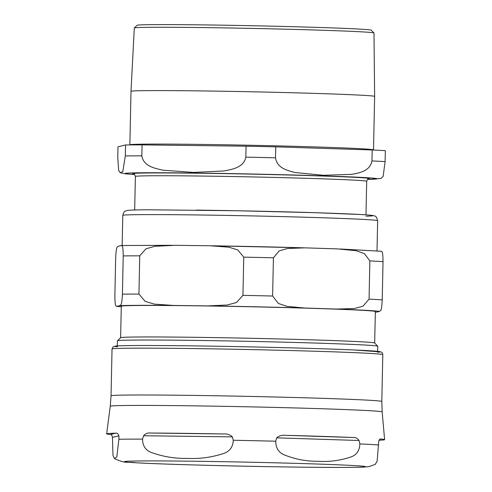 <?xml version="1.0" encoding="UTF-8"?>
<svg xmlns="http://www.w3.org/2000/svg" width="492" height="492" viewBox="0 0 492 492"><rect width="100%" height="100%" fill="white"/><g stroke="black" fill="none" stroke-linecap="round" stroke-linejoin="round"><path stroke-width="0.74" d="M374.676 343.029L375.334 311.534A127.047 2.159 -178.8 0 0 192.108 305.76A127.047 2.159 -178.8 0 0 121.29 306.215L120.632 337.703M377.653 351.362L377.764 346.263A130.202 2.214 -178.8 0 0 377.745 346.227L374.658 343.01A127.047 2.159 -178.8 0 0 191.45 337.266A127.047 2.159 -178.8 0 0 120.651 337.684L117.434 340.772A130.202 2.214 -178.8 0 0 117.416 340.808L117.305 345.907M380.703 251.295C381.515 252.168 382.862 248.478 383.022 261.646A142.539 2.423 -178.8 0 0 369.861 260.914L364.461 253.675L356.331 250.754L337.617 248.903L304.978 247.851L287.488 248.503L279.179 250.889L273.417 257.802A142.539 2.423 -178.8 0 0 243.749 257.144L237.827 249.973L228.971 247.212L210.133 245.76L174.992 245.317L154.832 246.295L145.909 248.841L139.74 255.84A142.539 2.423 -178.8 0 0 123.228 255.914C123.074 242.747 121.721 246.437 120.909 245.563L121.223 245.514M381.097 251.24L340.273 249.001M120.909 245.563L118.443 246.154C117.588 247.433 116.376 244.352 115.669 257.728L114.87 295.956C115.023 309.124 116.37 305.427 117.182 306.307A131.573 2.239 -178.8 0 0 121.278 306.793M273.417 257.802L272.617 296.024L278.361 303.453L286.867 306.344L304.862 308.035A131.573 2.239 -178.8 0 0 207.698 305.895L227.15 305.028L236.437 302.525L242.943 295.372L243.749 257.144M383.022 261.646L382.222 299.874C381.509 313.244 380.304 310.169 379.443 311.442A131.573 2.239 -178.8 0 0 336.356 309.056L354.4 308.527L363.016 306.184L369.062 299.142L369.861 260.914M375.322 312.113A131.573 2.239 -178.8 0 0 376.977 312.033L376.54 312.088M139.74 255.84L138.941 294.068L145.146 301.381L154.322 304.111L173.731 305.471A131.573 2.239 -178.8 0 0 119.654 305.71C120.509 304.437 121.715 307.518 122.428 294.142L123.228 255.914M116.678 306.35L119.654 305.71M376.977 312.033L379.443 311.442M336.356 309.056L304.862 308.035M207.698 305.895L173.731 305.471M377.745 346.227A130.202 2.214 -178.8 0 0 189.986 340.341A130.202 2.214 -178.8 0 0 117.434 340.772M359.068 440.5L359.855 443.925C359.56 451.029 356.214 455.494 349.812 457.314C339.289 460.721 328.49 462.037 317.414 461.262C306.319 461.324 295.587 459.313 285.219 455.229C278.902 452.997 275.748 448.323 275.748 441.207L276.682 437.843C279.185 435.721 282.187 434.885 285.68 435.334A139.008 2.362 1.2 0 1 353.225 437.517C355.488 437.253 357.438 438.249 359.068 440.5L276.682 437.843M375.267 464.362L377.161 461.004L378.705 441.588C379.289 439.461 380.027 438.612 380.913 439.048A139.008 2.362 1.2 0 1 384.615 439.663A139.008 2.362 1.2 0 1 379.024 440.217M380.365 439.092L379.842 439.307M118.91 435.863L118.904 439.239L116.788 456.939L114.439 458.581L112.988 455.407L112.453 437.406C111.955 435.168 111.26 434.19 110.356 434.467A139.008 2.362 1.2 0 1 106.653 433.846A139.008 2.362 1.2 0 1 115.651 433.2C117.004 432.812 118.086 433.698 118.91 435.863L112.453 437.406M142.557 439.128L143.553 435.752C145.521 433.575 147.803 432.671 150.404 433.04A139.008 2.362 1.2 0 1 223.239 433.956C226.849 433.661 229.899 434.633 232.396 436.865L233.257 440.266C232.95 447.376 229.346 451.902 222.445 453.845C211.105 457.449 199.457 458.968 187.513 458.396C175.552 458.667 163.977 456.859 152.791 452.972C145.976 450.856 142.563 446.244 142.557 439.128A139.679 2.374 -178.8 0 0 118.904 439.239M373.969 32.97L371.202 30.172A117.041 1.993 -178.8 0 0 359.142 29.071A117.041 1.993 -178.8 0 0 228.639 25.277A117.041 1.993 -178.8 0 0 137.207 25.27L134.322 27.952A119.87 2.042 1.2 0 1 227.962 27.958A119.87 2.042 1.2 0 1 361.614 31.845A119.87 2.042 1.2 0 1 373.969 32.97A119.87 2.042 1.2 0 1 373.988 33.007L374.633 96.426A121.844 2.073 -178.8 0 0 362.057 95.245A121.844 2.073 -178.8 0 0 225.195 91.278A121.844 2.073 -178.8 0 0 131.001 91.321L129.876 144.925M131.001 91.321L134.304 27.982A119.87 2.042 1.2 0 1 134.322 27.952M125.325 155.921L122.803 171.616L120.208 172.729L118.677 170.466L117.76 157.735L117.994 146.776L125.552 144.962L125.325 155.921A142.539 2.423 -178.8 0 1 141.837 155.847L142.065 144.888L246.074 146.192L245.84 157.151C243.712 167.729 231.837 169.371 224.051 170.964L193.504 172.421L163.037 170.201C155.318 168.412 143.523 166.474 141.837 155.847M371.958 160.921C369.966 171.468 358.951 172.901 351.731 174.365L323.404 175.281L295.151 172.532C287.998 170.613 277.064 168.467 275.514 157.809L275.741 146.844L372.186 149.962L371.958 160.921A142.539 2.423 -178.8 0 1 385.113 161.653L385.347 150.693A142.539 2.423 -178.8 0 0 372.186 149.962M134.63 174.512A126.087 2.146 -178.8 0 1 195.312 173.043A126.087 2.146 -178.8 0 1 364.142 177.55A126.087 2.146 -178.8 0 1 367.524 179.395L380.993 178.479L383.127 176.419L385.113 161.653M275.741 146.844A142.539 2.423 -178.8 0 0 246.074 146.192M142.065 144.888A142.539 2.423 -178.8 0 0 125.552 144.962M211.868 245.791A131.573 2.239 1.2 0 1 303.318 247.808M272.617 296.024A142.539 2.423 -178.8 0 0 242.943 295.372M382.222 299.874A142.539 2.423 -178.8 0 0 369.062 299.142M138.941 294.068A142.539 2.423 -178.8 0 0 122.428 294.142M365.956 216.216A122.526 2.085 -178.8 0 0 331.497 213.245A122.526 2.085 -178.8 0 0 196.117 210.102M193.83 214.912A127.459 2.171 1.2 0 1 377.647 220.705C376.657 217.31 375.74 215.791 374.904 216.142C373.975 215.834 375.667 215.422 361.386 214.549L316.092 212.722L236.547 210.742L149.789 209.807C137.434 209.82 129.913 210.035 127.243 210.453C125.214 211.56 124.316 209.967 122.785 215.367A127.459 2.171 1.2 0 1 193.83 214.912M377.635 352.235A132.668 2.257 -178.8 0 0 247.519 346.817A132.668 2.257 -178.8 0 0 117.287 346.78M285.68 435.334L353.225 437.517M110.356 434.467L115.651 433.2M378.699 444.965A139.679 2.374 -178.8 0 0 370.74 444.461A139.679 2.374 -178.8 0 0 359.855 443.925M106.653 433.846L110.263 406.226A135.976 2.312 1.2 0 1 215.478 406.183A135.976 2.312 1.2 0 1 368.133 410.611A135.976 2.312 1.2 0 1 382.167 411.921L384.615 439.663M275.748 441.207A139.679 2.374 -178.8 0 0 233.257 440.266M136.924 462.806A120.608 2.054 -178.8 0 0 345.335 467.4A120.608 2.054 -178.8 0 0 252.919 462.277A120.608 2.054 -178.8 0 0 136.924 462.806M143.553 435.752L232.396 436.865M150.404 433.04L223.239 433.956M382.167 411.921L381.81 401.478A135.411 2.3 -178.8 0 0 367.838 400.168A135.411 2.3 -178.8 0 0 215.699 395.759A135.411 2.3 -178.8 0 0 111.051 395.808L110.263 406.226M111.051 395.808L112.035 348.982A135.411 2.3 1.2 0 1 216.683 348.926A135.411 2.3 1.2 0 1 368.822 353.336A135.411 2.3 1.2 0 1 382.794 354.652L381.81 401.478M368.367 178.867A118.412 2.011 -178.8 0 0 357.26 177.464A118.412 2.011 -178.8 0 0 198.707 173.227A118.412 2.011 -178.8 0 0 133.806 173.953M133.633 173.891L133.639 173.891C134.261 173.701 134.839 174.555 135.386 176.45A115.675 1.968 1.2 0 1 199.863 176.038A115.675 1.968 1.2 0 1 354.75 180.177A115.675 1.968 1.2 0 1 366.688 181.296L365.98 214.832M275.514 157.809A142.539 2.423 -178.8 0 0 245.84 157.151M374.633 96.426L373.514 149.912A121.844 2.073 -178.8 0 0 360.937 148.732A121.844 2.073 -178.8 0 0 197.796 144.377A121.844 2.073 -178.8 0 0 129.882 144.808M303.89 247.82L211.277 245.779M121.352 245.514L172.354 245.293M375.322 312.137L376.669 312.082M116.788 306.356L121.278 306.817M122.785 215.367L122.151 245.477M377.647 220.705L377.02 250.815M114.445 458.581C126.745 464.227 126.032 461.305 136.266 462.781C173.067 464.977 301.209 467.775 347.001 467.4C358.988 467.172 363.133 467.505 369.732 466.41L375.316 464.331M112.035 348.982L113.265 346.719L118.855 345.827C129.531 345.396 152.323 345.39 187.218 345.802C242.618 346.46 317.272 348.318 353.871 349.953L380.943 351.946C381.853 352.032 382.475 352.93 382.794 354.652M368.539 178.811L368.545 178.811C368.034 178.559 367.413 179.383 366.688 181.296M135.386 176.45L134.685 209.986M120.355 172.772L125.189 173.781L134.642 174.531"/></g></svg>
